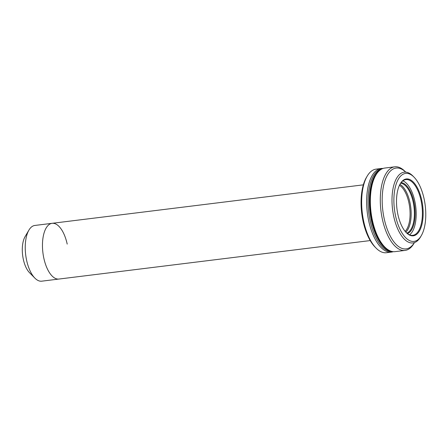 <?xml version="1.0" encoding="UTF-8"?>
<svg xmlns="http://www.w3.org/2000/svg" width="448" height="448" viewBox="0 0 448 448"><rect width="100%" height="100%" fill="white"/><g stroke="black" fill="none" stroke-linecap="round" stroke-linejoin="round"><path stroke-width="0.67" d="M34.866 278.107L29.512 272.675A21.056 9.537 -97 0 1 23.335 259.386A21.056 9.537 -97 0 1 25.066 236.673L28.93 230.098A28.073 12.712 83 0 0 26.628 260.383A28.073 12.712 83 0 0 34.866 278.107A28.073 12.712 83 0 0 41.748 281.176L58.968 279.048A28.073 12.712 -97 0 1 43.848 258.255A28.073 12.712 -97 0 1 52.08 223.322A28.073 12.712 -97 0 1 67.206 244.11M370.216 240.576L58.968 279.048A28.073 12.712 -97 0 1 43.848 258.255A28.073 12.712 -97 0 1 52.08 223.322L34.86 225.45A28.073 12.712 83 0 0 28.93 230.098M376.102 248.114L375.032 247.027A40.706 18.435 -97 0 1 363.087 221.334A40.706 18.435 -97 0 1 366.425 177.419L367.198 176.109A42.112 19.068 83 0 0 363.742 221.53A42.112 19.068 83 0 0 376.102 248.114A42.112 19.068 83 0 0 386.428 252.717L391.395 252.101A42.112 19.068 -97 0 1 368.71 220.92A42.112 19.068 -97 0 1 381.063 168.515A42.112 19.068 -97 0 1 382.95 168.487M381.063 168.515L376.096 169.131A42.112 19.068 83 0 0 367.198 176.109M393.232 251.67A42.112 19.068 -97 0 1 391.395 252.101M399.902 184.369A25.267 11.441 -97 0 1 409.909 202.317A25.267 11.441 -97 0 1 405.81 232.137M406.812 233.106A25.267 11.441 83 0 0 413.134 201.914A25.267 11.441 83 0 0 400.641 183.187M401.106 182.571A25.827 11.693 -97 0 1 413.868 201.712A25.827 11.693 -97 0 1 407.411 233.593M402.892 180.83A28.073 12.712 -97 0 1 414.803 201.146A28.073 12.712 -97 0 1 409.567 234.842M406.106 232.462A28.073 12.712 83 0 0 412.776 235.318A28.073 12.712 83 0 0 421.014 200.379A28.073 12.712 83 0 0 405.888 179.592A28.073 12.712 83 0 0 400.114 183.982M421.742 200.178A28.638 12.964 -97 0 1 420.157 229.611A28.638 12.964 -97 0 1 406.319 232.68A28.638 12.964 -97 0 1 397.919 214.609A28.638 12.964 -97 0 1 400.271 183.719A28.638 12.964 -97 0 1 421.742 200.178M424.077 198.761A34.25 15.506 83 0 0 414.025 177.145A34.25 15.506 83 0 0 397.477 180.813A34.25 15.506 83 0 0 395.584 216.02A34.25 15.506 83 0 0 421.266 235.71A34.25 15.506 83 0 0 424.077 198.761M421.266 235.71L420.493 237.02A35.655 16.145 -97 0 1 412.961 242.934A35.655 16.145 -97 0 1 393.758 216.53A35.655 16.145 -97 0 1 404.214 172.161A35.655 16.145 -97 0 1 412.955 176.058L414.025 177.145M391.541 251.356A41.692 18.878 -97 0 1 371.37 220.506A41.692 18.878 -97 0 1 381.388 169.204M392.392 251.552A41.692 18.878 -97 0 1 370.126 220.657A41.692 18.878 -97 0 1 382.166 168.806M405.737 172.127A40.706 18.435 83 0 0 386.322 177.15A40.706 18.435 83 0 0 384.199 218.725A40.706 18.435 83 0 0 414.445 242.592L413.952 243.438A42.112 19.068 -97 0 1 405.059 250.415A42.112 19.068 -97 0 1 382.374 219.229A42.112 19.068 -97 0 1 394.727 166.824A42.112 19.068 -97 0 1 405.054 171.427L405.742 172.133M394.727 166.824L384.787 168.056A42.112 19.068 83 0 0 375.894 175.034A42.112 19.068 83 0 0 372.439 220.461A42.112 19.068 83 0 0 384.793 247.038A42.112 19.068 83 0 0 395.119 251.642L405.059 250.415M384.793 247.038L383.723 245.952A40.706 18.435 -97 0 1 371.778 220.259A40.706 18.435 -97 0 1 375.122 176.344L375.894 175.034M405.132 231.347A24.567 11.122 83 0 0 408.867 202.586A24.567 11.122 83 0 0 399.437 185.304M363.328 184.85L52.08 223.322"/></g></svg>

